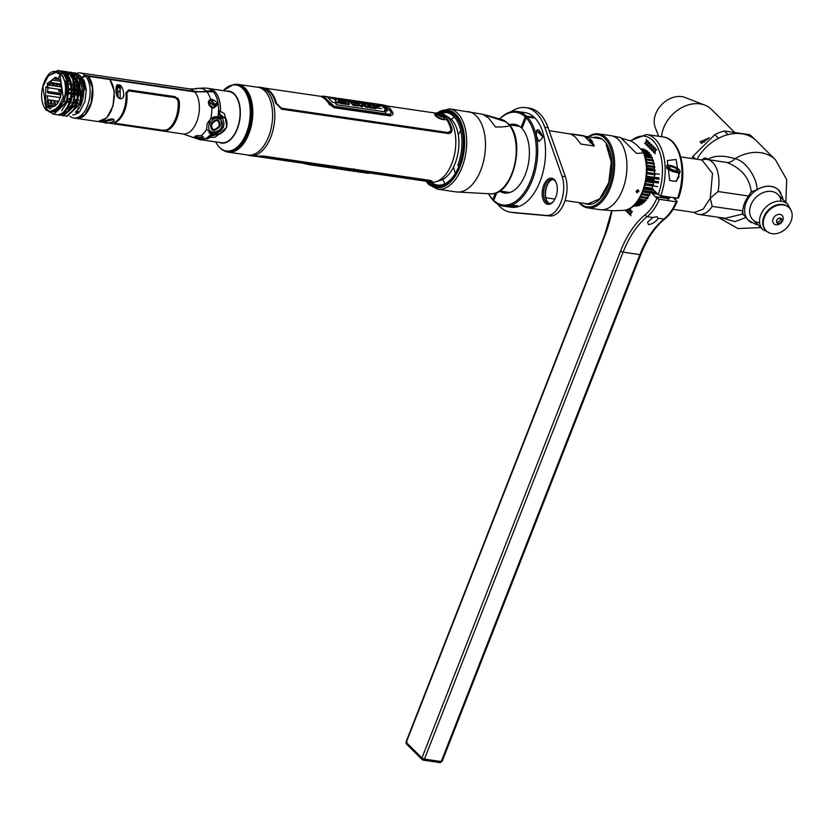<?xml version="1.0" encoding="UTF-8"?>
<svg xmlns="http://www.w3.org/2000/svg" width="833" height="833" viewBox="0 0 833 833"><rect width="100%" height="100%" fill="white"/><g stroke="black" fill="none" stroke-linecap="round" stroke-linejoin="round"><path stroke-width="1.25" d="M428.745 181.781A37.537 21.044 -81.7 0 0 451.975 178.168A37.537 21.044 -81.7 0 0 459.025 165.809A37.537 21.044 -81.7 0 0 459.962 123.503A37.537 21.044 -81.7 0 0 438.741 113.392M459.025 165.809L457.734 165.226A36.517 20.471 -81.7 0 0 459.431 126.085A36.517 20.471 -81.7 0 0 439.491 113.496M441.146 113.746A36.517 20.471 98.3 0 1 447.144 112.674M459.962 123.503L460.305 124.304A36.517 20.471 98.3 0 1 459.389 165.475A36.517 20.471 98.3 0 1 452.527 177.491L451.975 178.168M452.257 177.825A36.517 20.471 98.3 0 1 431.161 182.135M59.789 89.547A1.041 0.583 98.3 0 1 59.07 91.38A0.812 0.625 -45.2 0 1 58.685 90.568L58.841 90.162A0.812 0.625 -45.2 0 1 59.789 89.547L61.652 89.818M71.19 93.827L69.16 93.525A1.624 0.916 -81.7 0 0 70.17 92.567M76.438 93.483A1.624 0.916 98.3 0 1 76.001 94.212M238.144 84.404L257.918 87.288A34.247 19.201 98.3 0 1 268.611 136.716A34.247 19.201 98.3 0 1 248.015 155.053L228.242 152.168A34.247 19.201 -81.7 0 0 248.838 133.821A34.247 19.201 -81.7 0 0 238.144 84.404A34.247 19.201 -81.7 0 0 236.208 84.289M214.008 116.891A34.247 19.201 -81.7 0 0 213.789 118.942M222.963 149.919A34.247 19.201 -81.7 0 0 224.816 151.065M226.357 151.721A34.247 19.201 -81.7 0 0 228.242 152.168M219.079 142.339A26.229 14.702 -81.7 0 0 237.29 129.032A26.229 14.702 -81.7 0 0 239.029 102.574A26.229 14.702 -81.7 0 0 226.555 91.193M219.745 147.587A33.882 18.992 -81.7 0 0 223.65 150.565A33.882 18.992 -81.7 0 0 247.37 133.467A2.02 0.635 -158.6 0 1 246.391 133.124A33.362 18.701 98.3 0 1 215.716 141.87M247.37 133.467A33.882 18.992 -81.7 0 0 249.577 99.137A33.882 18.992 -81.7 0 0 233.292 84.622L234.188 84.466A34.174 19.159 98.3 0 1 250.608 99.106A34.174 19.159 98.3 0 1 248.38 133.728A34.174 19.159 98.3 0 1 224.462 150.971L223.65 150.565M215.435 105.374A33.882 18.992 -81.7 0 0 214.872 107.176M212.821 117.411A33.882 18.992 -81.7 0 0 212.613 119.64M224.056 150.763A34.174 19.159 98.3 0 1 222.078 149.419M213.383 119.161A34.174 19.159 98.3 0 1 213.592 117.057M215.934 106.135A34.174 19.159 98.3 0 1 216.372 104.802M207.948 91.297L208.469 91.411M216.278 103.615A22.845 12.807 -81.7 0 0 214.654 107.29M212.342 117.672A22.845 12.807 -81.7 0 0 212.217 119.931M211.02 132.926L209.895 133.103M198.723 135.966A22.845 12.807 98.3 0 1 197.921 135.508M218.027 134.769L215.247 137.143L210.364 137.466C208.823 136.633 209.375 135.696 212.009 134.634L212.009 135.727L217.132 134.634A22.845 12.807 -81.7 0 0 217.652 134.113M208.906 104.542L211.259 106.874M220.547 111.539L220.516 110.935A25.938 14.546 -81.7 0 0 214.633 91.349A25.938 14.546 -81.7 0 0 213.998 90.776M210.447 88.746L229.075 91.568A25.833 14.484 98.3 0 1 234.24 94.316A25.833 14.484 98.3 0 1 238.634 124.138A25.833 14.484 98.3 0 1 221.609 142.703L202.95 140.069M195.932 136.362A25.938 14.546 -81.7 0 0 196.682 137.164A25.938 14.546 -81.7 0 0 197.213 137.664M218.371 134.831L226.784 127.095L225.066 116.391M206.938 139.153A25.938 14.546 -81.7 0 0 209.812 137.372M167.485 130.354L166.839 130.26M112.33 122.295L111.403 122.159M106.249 121.399L104.323 121.118M98.034 121.545L106.707 117.87L112.986 106.093L114.319 91.286L109.873 79.479L194.724 91.869L215.039 91.797C218.704 96.128 220.495 102.438 220.433 110.727L218.381 113.038L219.62 115.121L223.713 118.14L225.149 116.891C229.137 124.815 226.795 130.791 218.121 134.842L217.611 133.717L211.988 134.602L209.583 135.487L209.968 137.091M116.308 93.109A4.488 3.436 134.8 0 0 120.077 90.026A4.488 3.436 134.8 0 0 119.629 85.966A4.488 3.436 134.8 0 0 118.755 85.414L120.15 86.455L120.129 98.71C126.762 100.022 122.815 84.102 119.036 84.976L117.338 85.205L118.151 97.409C115.287 96.534 116.068 84.529 117.495 85.216M120.129 98.71C114.1 96.888 115.933 83.81 117.536 84.747L117.338 85.205M104.344 122.461C107.165 124.679 118.682 120.483 112.226 118.9C104.989 120.514 101.865 121.628 102.844 122.243L183.041 133.967A22.772 12.766 -81.7 0 0 197.931 118.182A22.772 12.766 -81.7 0 0 194.724 91.869M98.179 121.566L102.844 122.243M128.626 89.881L125.898 93.046A22.772 12.766 98.3 0 1 114.36 122.482L115.36 123.711L162.008 130.531L167.662 130.271A22.772 12.766 -81.7 0 0 179.199 100.835L175.263 96.69L128.626 89.881M222.14 126.699L220.651 118.755L217.163 117.078A0.979 0.541 -84.8 0 0 218.007 116.308L210.687 118.796A24.886 13.953 -81.7 0 0 211.832 107.915C207.656 103.719 207.271 100.897 210.655 99.439L210.728 100.387L209.718 100.855C207.938 103.656 208.635 105.853 211.821 107.436L213.217 108.123L212.988 107.624L215.06 107.051L211.978 99.273L210.655 99.439A24.886 13.953 -81.7 0 0 206.699 91.64M210.687 118.796L207.136 123.898L206.574 129.292L211.259 133.519A0.979 0.573 -79.4 0 0 211.343 131.926L212.405 132.051M195.474 136.123L196.349 137.06L195.63 137.768C193.412 136.248 195.182 135.571 200.93 135.737L200.763 135.685M203.044 136.758L201.711 138.101A1.645 1.302 -111 0 1 201.159 138.153L198.015 137.695A1.645 1.302 -111 0 1 196.692 136.373A3.499 0.875 -1.7 0 1 201.878 136.071L200.93 135.737A24.886 13.953 -81.7 0 0 206.574 129.292M202.211 136.206C205.532 139.215 203.689 139.923 196.671 138.34L197.223 137.591L203.648 137.487L201.992 136.248M183.041 133.967L191.111 136.706A24.886 13.953 -81.7 0 0 195.63 137.768L196.671 138.34M197.161 137.809L196.088 137.57M209.781 137.362L201.763 139.986L199.847 139.705A26.021 14.588 -81.7 0 0 209.583 135.487A26.021 14.588 -81.7 0 0 211.259 133.519C216.341 134.207 220.433 132.02 223.515 126.939L222.276 126.387M213.123 91.526A26.021 14.588 -81.7 0 1 218.381 113.038A26.021 14.588 -81.7 0 1 218.007 116.308C222.89 117.505 224.723 121.056 223.515 126.939M225.149 117.547L224.65 117.87L220.287 114.59C219.225 113.246 219.391 112.236 220.776 111.58L224.421 113.715L225.17 117.193M211.978 99.273C218.444 102.292 218.86 105.25 213.217 108.123M120.067 98.471L118.151 97.409M82.113 78.094L85.455 75.907L87.996 76.282L92.473 88.09L91.13 102.896L84.851 114.683L76.324 118.369L73.773 117.994A22.772 12.766 98.3 0 1 69.857 116.193M85.455 75.907A22.772 12.766 98.3 0 1 88.662 102.22A22.772 12.766 98.3 0 1 73.773 117.994M72.669 114.892A19.909 11.162 -81.7 0 0 78.948 111.945M83.373 95.941L82.602 95.826M79.27 95.337L78.51 95.233M77.969 95.149L75.938 94.847M72.554 94.358L71.784 94.244M71.159 94.15L69.129 93.858M65.797 93.369L64.693 97.93A0.979 0.552 98.3 0 1 64.131 98.575M83.238 86.195L82.155 86.038M78.823 85.549L78.25 85.466M77.708 85.393L75.491 85.07M72.117 84.57L71.534 84.487M70.961 84.404L68.754 84.081M65.068 83.539L65.817 88.163A0.979 0.552 98.3 0 1 65.557 89.141M77.958 108.717L78.729 108.831M76.115 100.335A14.505 8.132 98.3 0 1 75.491 101.876L76.605 102.043M77.146 102.126L77.865 102.23M81.197 102.719L81.738 102.792M77.615 90.912L77.552 93.494L78.104 93.577M78.646 93.65L79.395 93.765M82.727 94.244L83.55 94.368M66.911 116.297L79.833 104.542C81.134 99.221 85.955 88.621 76.417 74.803L71.451 72.336M72.794 78.125L74.137 102.917L76.511 104.063C77.813 98.721 82.613 88.1 73.085 74.314L73.335 76.188L74.262 76.324L75.876 74.72L81.478 93.067L79.312 104.427L66.588 116.256L65.266 115.912M75.876 74.72L69.68 72.2M65.099 112.965L64.443 112.351L63.662 113.132L64.12 111.997M76.803 103.198L77.469 103.407L76.126 78.604M76.511 104.063L63.579 115.808M66.359 71.711L72.544 74.231C78.583 81.519 79.729 91.432 75.98 103.948L63.256 115.777L61.934 115.423M74.262 76.324L73.335 76.188L73.085 74.314L67.817 71.805M71.784 74.991L73.335 76.188L76.896 81.894M58.529 114.746L60.465 115.36L73.179 103.573C76.948 91.068 75.803 81.155 69.753 73.825L65.026 71.388L62.964 71.232M58.227 114.787L59.934 115.287L66.921 112.684L72.586 103.469L74.283 96.795C75.168 84.768 73.575 77.177 69.503 74.033L72.783 79.27M69.503 74.033L64.37 71.294M68.639 110.831L66.921 112.684L65.609 110.841L70.774 102.407L72.294 96.389L69.42 77.584M56.509 114.735L55.967 114.631C61.475 115.454 66.099 111.549 69.837 102.896L71.482 96.461C72.846 86.247 71.159 78.541 66.421 73.346L66.671 75.22L67.598 75.355L69.212 73.752M55.155 114.381L55.967 114.631C61.319 115.37 65.724 111.435 69.17 102.803C72.919 90.36 71.825 80.509 65.88 73.262L59.82 70.815M67.598 75.355L66.671 75.22L70.055 80.53M66.067 77.073L67.327 101.803L69.17 102.803M47.929 110.674L53.739 114.329L66.348 102.48C70.128 90.016 69.045 80.145 63.089 72.856L58.414 70.472M61.382 73.939C55.332 69.743 50.49 70.722 46.846 76.886L57.873 70.388L62.548 72.773C68.493 80.02 69.587 89.87 65.849 102.313L63.995 101.314C66.401 94.202 66.619 87.34 64.672 80.728L61.382 73.939L62.548 72.773L61.069 74.72A19.732 11.058 98.3 0 1 64.474 97.315A19.732 11.058 98.3 0 1 51.396 111.653L50.219 111.487M53.197 114.256L65.849 102.313M48.96 111.934L48.855 111.122M49.678 111.383L57.258 110.164L63.277 101.105L63.995 101.314L52.083 112.08M46.273 109.415L50.199 111.476L57.769 108.113L63.225 97.43L59.903 74.543L61.069 74.72L55.957 72.45L48.356 75.834L42.9 86.59L46.252 109.383L47.491 106.634L49.532 108.623L50.657 108.644L51.448 106.697C60.507 108.342 65.016 83.008 58.393 78.896L59.903 74.543L58.393 78.896L55.342 77.302L47.033 83.706L47.887 84.539L46.648 87.694L45.794 86.871L45.648 100.939L44.857 102.886L45.367 104.489L54.603 105.843M82.665 83.769L81.519 83.592M77.188 82.967L74.855 82.623M70.461 81.978L68.139 81.644M82.217 82.373L81.03 82.207M76.771 81.582L74.366 81.228M70.076 80.603L67.66 80.249M67.65 107.384L68.348 107.488M63.568 100.272L64.318 100.377M67.65 100.866L69.722 101.168M70.378 101.262L71.128 101.376M74.501 101.865L75.366 101.99A14.827 8.32 -81.7 0 0 76.042 100.324M69.243 92.432L71.284 92.734M71.898 92.817L72.669 92.932M76.053 93.431L77.459 93.629L77.542 91.057M68.681 83.769L70.909 84.091M71.482 84.175L72.055 84.258M75.428 84.747L77.656 85.081M78.187 85.153L78.76 85.237M82.082 85.726L83.175 85.882M78.125 112.653L75.532 112.278M65.63 110.831L63.568 112.33M75.418 112.403L78.01 112.778M53.177 106.478L48.637 105.812L49.699 106.957L47.491 106.634L52.489 106.645M66.775 108.727L67.431 108.821M108.8 115.277A19.846 11.121 98.3 0 1 107.79 116.328L107.509 116.578M123.95 95.556L122.899 97.617M211.728 106.936L210.499 106.759M210.426 122.389L209.614 121.67L207.469 123.117M209.614 121.67L208.375 121.483M209 132.978L211.467 133.145M222.109 116.464L221.578 115.849M215.153 116.537L214.227 118.755M120.41 89.037L117.474 86.195M118.036 84.758L120.504 88.392M214.216 105.02L208.927 101.782M208.687 103.615L209.593 103.604M211.78 106.728L211.54 107.342M215.414 104.719L210.478 100.47M212.009 135.727C210.124 136.352 209.677 136.924 210.645 137.435M110.445 118.911L113.517 119.515L104.448 121.91A4.488 3.436 134.8 0 0 108.498 119.338M65.817 110.018L66.359 110.091M76.313 111.289A16.587 9.298 -81.7 0 0 77.417 110.737M77.396 110.685L76.803 110.602M67.14 109.185L66.515 109.092M81.072 104.51L79.916 104.344M70.566 102.98L69.847 102.876M68.233 106.353L68.962 106.468M78.417 107.842L79.281 107.967M84.789 90.172C84.425 83.675 82.561 78.698 79.208 75.209L79.676 75.282C82.665 78.167 84.362 83.133 84.789 90.172M79.458 79.093L80.801 103.896L80.135 103.688M64.672 110.727L65.609 110.841M200.628 138.507L197.827 137.653M197.317 137.362L195.588 136.05M196.536 135.717L195.901 135.914L197.067 136.248M198.733 137.518L201.076 138.528M212.155 135.196L218.527 133.78M219.902 111.841L219.673 110.664M218.548 113.986L222.817 117.089M109.56 113.559A19.648 11.016 -81.7 0 0 111.684 109.862M114.496 96.784L114.215 96.118M66.89 78.5L69.306 78.843M73.575 79.468L75.98 79.822M75.511 78.968L73.096 78.614M68.837 77.99L66.421 77.636M63.443 77.209L62.902 77.125M78.781 112.986L75.793 111.435M66.65 108.915L67.286 109.008M177.658 97.898L178.98 100.616A22.439 12.578 98.3 0 1 167.443 130.052L161.727 130.25L115.089 123.44L114.142 122.264M176.96 98.523L175.242 97.576L128.605 90.755L126.741 92.984A22.439 12.578 98.3 0 1 115.204 122.42L114.829 123.024M126.855 93.098L128.73 90.891L175.378 97.7L178.023 100.574A22.606 12.672 98.3 0 1 166.485 130.01L162.622 130.24L115.985 123.43L115.318 122.534A22.606 12.672 -81.7 0 0 126.855 93.098M200.763 88.163L199.514 88.392A24.886 13.953 -81.7 0 1 206.188 91.099A45.534 34.83 -45.2 0 1 194.214 91.328L84.935 75.366L82.082 77.24M212.613 90.984A26.021 14.588 -81.7 0 0 207.365 88.215L209.281 88.496L214.529 91.266L212.613 90.984A24.396 18.659 134.8 0 0 206.188 91.099M76.719 73.314A22.772 12.766 98.3 0 1 80.353 72.94A22.772 12.766 98.3 0 1 84.935 75.366M104.958 120.795L106.811 121.077M112.309 121.878L112.986 121.972M73.845 75.105L74.991 75.605A19.909 11.162 -81.7 0 0 74.387 75.761M73.252 76.251A19.909 11.162 -81.7 0 0 72.148 76.917M64.682 111.601L66.192 112.465M79.333 74.949L84.383 81.04L86.299 89.829L84.904 101.636L79.656 111.726A1.468 0.916 -138.6 0 1 78.427 111.778A1.468 0.916 -138.6 0 1 77.365 110.591A19.68 11.037 -81.7 0 0 78.948 77.157A19.909 11.162 -81.7 0 0 78.031 76.376M71.961 75.293A19.909 11.162 -81.7 0 0 71.253 75.553M60.965 93.442A19.909 11.162 -81.7 0 0 60.684 96.441M196.328 137.185L195.516 136.102M198.171 91.682L195.484 91.974M208.385 91.422L207.073 91.13M116.151 88.996A3.582 2.738 134.8 0 0 117.338 85.299M57.852 102.646L57.716 101.126M57.914 94.441L58.112 93.025M59.664 86.684L60.184 85.237M61.132 84.497L60.205 86.767M58.654 93.098L58.456 94.514M58.258 101.199L58.32 101.949M74.71 72.815L79.676 75.282L73.023 72.69M49.137 87.361L48.064 88.173L47.356 91.776L48.033 92.994L60.507 94.816L60.684 93.4M79.208 75.209L77.594 76.813M58.956 86.58L60.996 84.06L50.428 82.509M71.378 72.325L69.951 72.294M57.904 83.602L56.873 86.278M55.322 92.609L55.124 94.025M54.926 100.72L55.384 104.417M60.476 85.216L59.882 86.715M58.268 93.046L58.081 94.462M57.966 101.157L58.091 102.303M57.342 103.344L57.04 101.022M57.154 94.327L57.352 92.911M54.572 83.113L53.541 85.789M53.52 84.258L54.03 83.04M51.99 92.13L51.792 93.546M51.594 100.231L52.052 103.938M61.809 74.46L61.173 74.814M54.322 83.081L53.218 85.747L53.406 82.946M72.544 74.231L70.93 75.845M50.626 83.904L50.23 85.31M48.699 91.64L48.512 93.057M48.314 99.752L48.762 103.459M65.661 73.481L66.203 73.575M66.838 73.762L68.452 74.512M63.225 71.326L64.682 71.346M46.846 76.886A22.033 12.349 -81.7 0 0 41.65 97.513C42.212 103.698 43.982 108.113 46.95 110.758L47.783 109.925M55.926 72.44L57.102 72.617A19.732 11.058 98.3 0 1 61.069 74.72M47.179 110.185L46.95 110.758M45.367 104.489L47.491 106.634L46.252 109.383L47.419 109.55M45.284 102.948L45.128 102.22L45.294 102.948M59.986 81.197L53.052 80.176L51.688 80.707L49.98 83.29L50.376 84.195L47.033 83.706M56.519 77.636L54.614 78.833L58.893 79.458M60.507 94.816L60.465 97.669M60.309 97.648L47.148 95.722L48.012 101.251L45.648 100.939M67.442 107.717L68.139 107.811M44.857 102.886L56.259 104.552M67.598 108.592L66.942 108.488M61.507 70.93L66.421 73.346M45.461 102.969L45.284 101.845M49.73 83.696L50.646 83.852L51.198 82.623M66.671 75.22L65.109 74.022M65.349 73.793L66.578 74.512M65.88 73.262L64.266 74.866M58.716 101.272L47.596 99.648M61.33 93.494L47.398 91.453M80.239 80.447L81.467 80.624M73.825 79.978L74.064 79.801A16.587 9.298 98.3 0 1 74.418 79.593M79.583 79.291A16.587 9.298 98.3 0 1 81.457 80.614M83.477 77.198A19.555 10.964 -81.7 0 0 82.738 76.803M58.82 79.374L54.53 78.739A0.979 0.552 98.3 0 1 54.353 78.396M76.407 102.698L75.616 101.897M80.572 104.437L80.228 103.698M61.652 89.714L47.179 87.6L48.189 85.008L61.538 86.965M141.506 84.102L142.068 83.706M69.795 93.234L69.191 93.15M76.688 84.935L75.449 84.862M72.075 84.362L71.492 84.279M83.165 76.521A19.846 11.121 98.3 0 1 83.925 76.907M212.967 91.495L212.144 90.922M210.791 90.807L211.561 91.359M142.797 84.289L143.359 83.904M77.833 108.946L78.573 109.05M142.256 83.737L141.725 84.133M222.005 126.668C219.933 130.552 216.747 132.301 212.457 131.916C209.312 131.697 208.146 129.157 208.958 124.304C211.915 119.546 214.862 117.557 217.788 118.328C221.713 119.608 223.119 122.389 222.005 126.668L222.276 126.595C220.099 130.687 216.736 132.53 212.196 132.135L212.457 131.916M210.645 124.263C210.749 131.718 213.977 132.332 220.328 126.106C219.506 118.244 216.268 117.63 210.645 124.263A1.947 0.614 -158.6 0 1 211.676 124.45C211.603 130.677 214.164 131.166 219.339 125.908C218.787 119.369 216.236 118.88 211.676 124.45M195.391 89.048A1.645 1.302 -111 0 1 196.015 88.433L200.107 88.277M215.299 104.333A3.499 2.572 -124.5 0 1 215.008 106.166A3.499 2.572 -124.5 0 1 211.967 106.822A3.499 2.572 -124.5 0 1 209.572 103.5A1.645 0.625 -7.9 0 1 211.52 103.24A1.916 1.406 55.5 0 0 214.664 103.698A1.645 0.625 -7.9 0 1 215.372 104.104A1.645 0.625 -7.9 0 1 215.299 104.333M76.449 118.39A22.772 12.766 -81.7 0 0 76.563 118.411A22.772 12.766 -81.7 0 0 91.453 102.626A22.772 12.766 -81.7 0 0 88.246 76.313L109.571 79.427A22.772 12.766 98.3 0 1 112.778 105.739A22.772 12.766 98.3 0 1 97.888 121.524L76.563 118.411M445.561 115.464L449.247 117.828A32.695 18.326 98.3 0 1 455.13 163.372A32.695 18.326 98.3 0 1 440.074 180.542L435.878 181.75A34.559 19.378 98.3 0 0 451.798 163.601A34.559 19.378 -81.7 0 0 445.561 115.464A34.559 19.378 -81.7 0 0 441.001 113.715L438.689 113.382A34.559 19.378 -81.7 0 0 436.804 113.267A39.151 21.95 98.3 0 1 455.766 114.256A39.151 21.95 98.3 0 1 460.108 166.6A39.151 21.95 98.3 0 1 428.672 183.395A39.151 21.95 98.3 0 1 426.871 181.355A34.559 19.378 -81.7 0 0 428.683 181.771A34.559 19.378 -81.7 0 0 431.098 181.854C432.952 181.479 432.442 180.959 429.568 180.313L263.374 156.021L254.773 156.094A34.559 19.378 98.3 0 1 252.347 156.01L250.025 155.667A34.559 19.378 98.3 0 1 247.484 154.98M439.834 113.611A34.559 19.378 -81.7 0 0 438.762 113.621M250.025 155.667A34.559 19.378 98.3 0 0 270.819 137.153A34.559 19.378 -81.7 0 0 260.021 87.278A34.559 19.378 -81.7 0 0 257.387 87.215M260.021 87.278L262.333 87.611A34.559 19.378 98.3 0 1 275.546 103.053L281.7 109.206L447.935 133.488C451.038 133.54 452.361 131.989 451.892 128.823A34.559 19.378 -81.7 0 0 438.689 113.382M444.093 116.089A32.695 18.326 98.3 0 1 444.635 116.141M435.878 181.75A34.559 19.378 98.3 0 1 431.005 182.115L428.683 181.771M429.849 181.875A34.559 19.378 98.3 0 1 428.828 181.563M237.301 147.035A32.695 18.326 -81.7 0 0 237.874 147.826M385.013 108.217L385.387 108.29A31.914 17.889 98.3 0 1 386.106 108.467M443.854 117.62L444.895 117.776M445.27 116.703A32.237 18.076 -81.7 0 0 444.801 116.63L444.749 116.62M357.826 104.479L359.367 104.698M363.386 105.26L364.927 105.479M325.755 99.71L327.15 99.929M238.155 147.576A32.237 18.076 98.3 0 1 237.582 146.785M304.357 163.445A28.457 15.952 -81.7 0 0 305.524 163.955L368.884 173.212A28.457 15.952 98.3 0 1 367.717 172.702M367.957 173.264L368.884 173.212M366.645 172.546L367.853 173.066L367.072 173.139L305.43 163.601M367.853 173.066L367.072 173.139M439.116 115.86A4.883 1.551 -158.6 0 1 441.917 116.964M439.709 113.913A34.236 19.19 98.3 0 1 451.757 129.125L451.746 131.604M324.651 98.71L326.297 98.95M350.349 102.469L351.599 102.646M353.869 102.98L354.733 103.105M361.584 104.104L363.438 104.375M365.416 104.666L365.947 104.75M369.092 105.208L370.331 105.385M373.83 105.895L376.172 106.239M438.148 114.704L436.43 116.016C441.854 119.619 444.541 120.004 444.458 117.193L443 116.193A2.614 0.833 21.4 0 0 439.574 114.6A2.614 0.833 21.4 0 0 438.814 114.569A2.614 0.833 21.4 0 0 438.918 115.725A2.614 0.833 21.4 0 0 441.959 116.964A2.614 0.833 21.4 0 0 443.021 116.224L444.145 118.64A4.259 1.354 -158.6 0 1 443.895 119.161M265.998 88.829A34.236 19.19 98.3 0 1 276.483 103.542L281.377 108.384L447.613 132.676L450.663 131M440.74 115.027L441.573 114.954M434.659 114.465L438.887 114.569M386.658 105.947L437.596 113.392A34.392 19.284 98.3 0 1 441.615 114.798L440.792 114.871C435.524 113.475 433.743 113.757 435.44 115.725C438.71 118.703 442.063 119.973 445.499 119.546L447.071 120.223A34.392 19.284 98.3 0 1 450.768 128.834C451.142 131.333 450.112 132.551 447.675 132.499L281.45 108.207L276.546 103.375A34.392 19.284 -81.7 0 0 264.446 88.142M323.704 98.002L325.588 98.273M334.658 99.596L336.074 99.804M339.812 100.356L344.81 101.085A28.457 15.952 -81.7 0 0 344.196 100.564L340.687 100.054A28.457 15.952 -81.7 0 0 339.708 99.377L345.487 100.22A28.457 15.952 98.3 0 1 349.35 104L343.706 103.177A28.457 15.952 -81.7 0 0 342.884 102.095L346.257 102.594A28.457 15.952 -81.7 0 0 345.726 101.99L342.873 101.574A28.457 15.952 -81.7 0 0 341.967 100.678L344.831 101.095M347.08 101.418L350.891 101.97M353.161 102.303L354.025 102.428M357.909 103L358.565 103.094M360.71 103.407L362.282 103.636M364.708 103.99L365.593 104.125M368.144 104.489L369.633 104.708M373.486 105.27L374.434 105.416M383.19 106.686L384.7 106.916M323.35 96.711L321.84 96.94A34.392 19.284 98.3 0 1 329.004 104.052L334.272 107.738L390.156 115.912L392.676 114.652M379.806 104.958L330.232 97.711M382.68 105.468L381.452 105.229M390.656 110.737A34.392 19.284 -81.7 0 0 389.99 109.925M432.181 181.282L431.213 181.532A34.236 19.19 98.3 0 1 429.807 181.552M420.863 179.033L419.749 179.053M418.395 178.856L416.615 178.418M430.161 181.365L428.964 180.209M415.001 178.179L415.927 178.491M415.053 178.366L414.303 178.075M254.534 156.104A34.392 19.284 -81.7 0 0 255.898 156.083L262.697 156.104L428.891 180.386L430.099 181.532A34.392 19.284 98.3 0 1 427.631 181.459L254.232 156.115M381.774 104.708L385.492 105.437A28.457 15.952 98.3 0 1 392.655 112.549C393.54 114.288 392.77 115.246 390.344 115.423L334.46 107.259L329.306 103.292A28.457 15.952 -81.7 0 0 322.142 96.17L323.069 96.118M323.173 96.316L323.943 96.253L323.173 96.316L334.148 106.385L390.031 114.548L391.614 112.434L384.388 105.26L380.796 104.562M324.099 98.284L325.88 98.544M335.053 99.877L336.063 100.033M340.218 100.637L342.248 100.928M347.371 101.678L351.182 102.24M353.452 102.574L354.317 102.698M361.001 103.677L362.761 103.927M364.781 104.229L365.739 104.364M368.54 104.771L369.914 104.979M373.444 105.489L374.944 105.708M386.314 108.634L383.867 107.186M328.254 102.813L329.472 104.729M376.277 105.447L378.807 106.135M374.6 105.52L373.423 105.343L374.6 105.52M369.737 104.812L368.301 104.604L369.737 104.802M364.5 103.761L365.645 104.208L364.521 104.052M360.814 103.5L362.459 103.74L360.824 103.511M358.679 103.198L358.138 103.115L358.679 103.188M354.14 102.532L353.275 102.407L354.129 102.521M351.005 102.074L347.194 101.511L351.005 102.063M342.061 100.762L339.968 100.46L342.061 100.762M336.074 99.887L334.814 99.71L336.074 99.887M325.703 98.377L323.86 98.107M379.827 104.417L384.325 105.27L391.427 112.33L389.875 114.392L334.2 106.26L323.381 96.368L324.152 96.284L380.504 104.51L323.589 96.201M323.381 96.368L324.152 96.284M335.293 102.698L336.397 104.729L385.96 111.966L384.856 109.946L387.522 110.331L382.545 105.395L378.244 104.312L328.681 97.065L330.399 97.805L327.754 97.419L332.648 102.313L335.293 102.698M328.181 97.044L325.359 96.628L328.181 97.044M377.943 107.009L380.358 106.051L378.182 105.739L375.787 106.686L377.943 107.009M373.246 106.426L375.277 106.718A28.457 15.952 98.3 0 1 376.214 107.926L369.862 106.999A28.457 15.952 -81.7 0 0 368.936 105.791L370.977 106.093A28.457 15.952 -81.7 0 0 368.04 103.511L370.31 103.844A28.457 15.952 98.3 0 1 373.246 106.426M364.781 103.042L367.009 103.365L368.384 106.78L366.083 106.447L359.731 102.303L364.781 103.042M365.5 103.969L364.063 103.761L366.176 105.25L365.5 103.969M356.941 101.897L359.117 102.209A28.457 15.952 98.3 0 1 362.98 105.989L360.856 105.687L356.378 102.98L357.336 103.896A28.457 15.952 98.3 0 1 358.471 105.333L356.295 105.02A28.457 15.952 -81.7 0 0 352.432 101.23L359.242 103.688L358.263 102.844A28.457 15.952 -81.7 0 0 356.941 101.897M346.184 100.324L351.568 101.105A28.457 15.952 98.3 0 1 355.441 104.885L353.171 104.562A28.457 15.952 -81.7 0 0 350.276 101.459L347.163 101.001A28.457 15.952 -81.7 0 0 346.184 100.324M338.323 100.075L343.258 103.115L340.718 102.74L338.313 101.032L338.333 102.397L335.834 102.022L336.074 99.762A28.457 15.952 -81.7 0 0 334.543 98.617L336.813 98.95A28.457 15.952 98.3 0 1 338.323 100.075M326.63 96.836L327.265 96.93A28.457 15.952 98.3 0 1 327.608 97.055L326.619 96.878A28.457 15.952 -81.7 0 0 326.557 96.857L326.63 96.836M325.641 96.67L327.9 97.003L325.641 96.67M326.911 96.982L327.921 97.138A28.457 15.952 -81.7 0 0 326.859 96.763L326.651 96.732A28.457 15.952 98.3 0 1 327.13 96.878L326.328 96.815A28.457 15.952 98.3 0 1 326.421 96.857L326.911 96.982M385.346 110.768L384.534 110.654L385.637 112.694M379.983 105.791L382.253 106.124L387.199 111.039M328.441 97.825L334.751 98.752M337.021 99.085L339.916 99.502M345.695 100.345L346.393 100.449M351.776 101.241L352.64 101.366M354.983 101.709L357.149 102.022M359.325 102.344L360.064 102.449M362.303 102.771L364.896 103.157M367.093 103.479L368.238 103.646M370.508 103.979L373.996 104.479M329.264 98.419L328.431 97.825M376.11 107.915L381.639 108.529M377.328 106.562L375.943 106.145M377.089 107.644L375.87 107.467M374.121 105.187L376.193 107.04M369.613 106.655L368.655 106.509A27.645 15.504 98.3 0 1 369.581 107.728L375.922 108.654A27.645 15.504 -81.7 0 0 375.287 107.79M369.363 104.479L367.749 104.24A27.645 15.504 98.3 0 1 369.883 105.926M361.262 103.927L365.791 107.176L368.103 107.509L367.915 106.718M362.532 103.761L360.439 103.167M358.075 104.791L360.574 106.405L362.699 106.718A27.645 15.504 -81.7 0 0 362.063 105.853M355.368 104.885A27.645 15.504 98.3 0 1 356.014 105.739L358.19 106.062A27.645 15.504 -81.7 0 0 357.544 105.197M353.754 102.199L352.89 102.074M358.534 104.177L356.722 103.282M358.263 102.855L357.326 102.719M347.507 101.813L349.995 102.178A27.645 15.504 98.3 0 1 352.88 105.281L355.15 105.614A27.645 15.504 -81.7 0 0 354.514 104.76M350.62 101.741L346.809 101.178M342.779 103.042A27.645 15.504 98.3 0 1 343.425 103.906L349.069 104.729A27.645 15.504 -81.7 0 0 348.433 103.865M343.55 102.959L342.915 102.865M344.539 101.813A27.645 15.504 98.3 0 1 344.55 101.813L341.686 101.397A27.645 15.504 98.3 0 1 342.592 102.292L343.102 102.365M344.539 100.845L339.427 100.106A27.645 15.504 98.3 0 1 340.405 100.772L342.384 101.064M335.866 99.585L334.262 99.346A27.645 15.504 98.3 0 1 335.793 100.481L335.553 102.751L338.052 103.115L338.031 101.751L340.437 103.469L342.977 103.833L341.592 102.865M304.347 162.008L308.293 162.591M373.309 172.046L373.965 172.275M310.23 164.83L366.864 173.108L367.645 173.025L366.51 172.525M305.565 163.622L309.251 164.684M366.864 173.108L367.645 173.025L366.864 173.108M360.71 171.629L311.146 164.382M313.552 163.528L314.228 163.549M333.877 167.391L334.148 165.923M348.965 168.63L346.111 168.214A28.457 15.952 98.3 0 0 346.216 168.308M354.098 168.735L354.296 169.609M438.658 115.495A4.259 1.354 -158.6 0 1 442.51 117.005M436.2 115.777A4.259 1.354 -158.6 0 1 436.346 115.589L438.814 114.569M78.885 77.105A19.68 11.037 -81.7 0 0 78 76.407M72.367 75.553A19.68 11.037 -81.7 0 0 71.492 75.876M72.273 77.136A19.68 11.037 98.3 0 1 73.45 76.438L71.659 75.116M591.097 203.846L591.628 204.095M588.525 203.97L591.097 204.2M590.857 204.241L588.65 203.981M594.189 146.014L590.639 139.298L583.881 135.769L570.553 133.821L575.457 137.081L580.861 144.067L594.189 146.014L583.881 135.769M607.049 144.671L606.205 144.546L611.224 161.914L608.725 182.719L599.729 198.879L587.817 203.887L565.034 200.566M591.045 204.2L590.358 203.95M590.233 203.96L590.92 204.21M590.555 204.283L589.504 204.002M589.379 204.002L590.076 204.189M591.388 141.537L592.086 141.027M600.364 138.195L599.843 138.174M591.982 140.881L591.149 141.506M589.722 141.298L591.399 140.131M591.295 140.006L589.483 141.256M462.294 128.272A33.435 18.742 -81.7 0 0 461.878 128.834M460.711 130.573A33.435 18.742 -81.7 0 0 458.317 134.956A33.549 18.805 98.3 0 1 460.711 130.552M453.673 166.715A33.435 18.742 -81.7 0 0 455.287 173.462A33.549 18.805 98.3 0 1 453.673 166.725M455.557 174.284A33.549 18.805 98.3 0 1 455.328 173.618A33.435 18.742 -81.7 0 0 455.568 174.264M588.702 140.569L590.68 139.34M549.114 130.656L601.613 138.872M461.867 128.813A33.549 18.805 98.3 0 1 462.284 128.24M438.366 113.34A38.058 21.335 98.3 0 1 455.391 115.225A38.058 21.335 98.3 0 1 460.555 123.201A38.058 21.335 98.3 0 1 452.465 178.626A38.058 21.335 98.3 0 1 429.047 182.427A38.058 21.335 98.3 0 1 428.381 181.729M488.721 118.119L482.63 114.246L449.289 108.811A40.619 22.772 98.3 0 1 457.473 113.132A40.619 22.772 98.3 0 1 464.366 160.082A40.619 22.772 98.3 0 1 437.544 189.195L456.328 191.934L491.345 193.881C513.753 194.61 526.164 139.309 508.172 123.523L502.184 119.713A37.672 21.117 98.3 0 1 506.193 121.91L509.078 124.773C510.879 126.231 506.349 126.97 495.479 127.012L488.721 118.119M482.869 114.298L506.193 121.91M443.323 184.968L451.382 179.761M460.691 123.513L455.724 115.933L449.247 112.091M751.012 192.038L748.628 196.015L718.036 191.538A27.812 15.588 -81.7 0 0 707.03 159.415A27.812 15.588 -81.7 0 0 704.666 159.384L700.865 159.842M780.865 193.006A21.419 16.379 134.8 0 0 757.051 189.705L751.251 191.829C749.596 178.075 741.495 168.297 726.928 162.497L707.03 159.415M693.202 212.269L696.721 213.8A27.812 15.588 -81.7 0 0 698.991 214.445L725.21 218.277L742.536 214.06L742.39 212.863L742.536 214.06L746.201 217.382A21.419 16.379 134.8 0 0 751.428 222.65M698.991 214.445A27.812 15.588 -81.7 0 0 712.215 206.386L742.807 210.853L742.39 212.863M707.738 159.519L707.123 158.884C705.416 157.427 703.708 157.926 702.021 160.373M757.051 189.705C757.447 180.855 748.096 161.8 734.998 158.645C723.273 155.167 714.162 155.417 707.665 159.415M697.002 159.28A40.661 31.102 -45.2 0 1 756.374 140.819L775.44 159.759A40.661 31.102 134.8 0 0 734.998 158.645A16.264 10.1 -73.8 0 1 726.928 162.497M720.066 217.528L735.07 221.609L746.201 217.382M748.628 196.015A24.396 18.659 134.8 0 0 742.807 210.853M718.036 191.538L710.268 198.254L712.215 206.386M680.769 156.906L701.98 160.009L712.486 173.441L710.268 198.254L703.114 209.208L694.305 212.436L673.106 209.333M676.188 198.015A26.489 14.848 98.3 0 1 675.271 199.556M675.011 199.597L675.428 198.92L674.657 198.952M643.847 189.018L654.155 190.528M655.738 192.1L655.602 192.308A28.801 16.15 98.3 0 1 655.123 193.391L651.479 192.86M643.315 190.507L655.602 192.308M644.263 201.409L638.172 200.524M637.88 200.94L644.273 201.878M637.099 201.982L642.576 202.773M638.588 203.335L636.891 202.252M635.038 205.668L633.778 205.595M633.882 205.501L637.391 206.011M634.694 204.72L639.473 205.418M639.14 199.056L646.252 200.097M641.535 194.703L648.636 195.745M655.373 196.723L668.618 198.66M658.903 199.254A28.801 16.15 -81.7 0 0 658.934 199.202L668.087 200.534M658.934 199.202L655.79 197.15M640.619 196.526L648.095 197.619M657.851 194.193L651.958 193.339M650.073 193.058L642.743 191.986M638.796 191.413L636.256 191.038M655.29 193.017L656.893 193.256M669.555 197.046L669.774 197.765A28.863 16.181 98.3 0 1 669.243 198.733L660.069 197.369A28.801 16.15 -81.7 0 0 660.611 196.38L669.753 197.713M644.284 202.18L637.682 201.211L644.284 202.19M650.323 192.538L642.889 191.611M638.911 191.028L636.474 190.674M634.121 205.282L637.922 205.845M635.058 204.356L640.088 205.085M645.658 200.868L638.64 199.837M647.533 198.504L640.119 197.421M645.096 184.791L657.57 186.613M652.697 186.103L645.044 184.988M645.898 181.146L658.434 182.979M653.52 182.76L645.804 181.636M653.978 180.24L646.252 179.116M646.387 178.2L654.113 179.334M646.835 166.444L654.769 167.6M654.426 169.12L646.918 168.016M646.741 165.267L654.665 166.423M611.068 160.051L611.589 160.134M646.346 161.956L653.509 163.268M610.61 156.729L611.172 156.812M653.447 160.998L645.971 159.905L653.457 160.998M610.797 154.771L610.204 154.678L610.797 154.761M608.892 150.117L609.569 150.211M644.773 155.355L650.875 156.25M644.211 153.793L650.667 154.688A28.863 16.181 -81.7 0 1 651.135 155.459L650.854 156.312A27.978 15.681 -81.7 0 1 651.26 157.073M608.277 148.534L608.985 148.638M593.554 145.39L593.867 144.775M606.788 145.525L607.601 145.65M642.378 150.731L647.918 151.533M649.428 154.074L644.013 153.282M608.777 148.128L608.059 148.024M589.993 142.787L591.107 141.589L592.575 141.797M640.452 148.795L644.086 149.326M654.374 151.491L655.196 150.95M593.69 144.224L592.159 143.994M589.389 141.246L590.41 141.402A28.801 16.15 -81.7 0 1 591.107 141.589M644.076 149.659L644.086 149.263A28.863 16.181 -81.7 0 0 643.409 149.076L642.004 148.868A28.863 16.181 -81.7 0 0 641.42 148.847M593.783 144.859L592.898 144.734M649.063 152.668L649.094 152.626A28.863 16.181 -81.7 0 1 649.625 153.251L649.407 154.157A27.978 15.681 -81.7 0 1 649.74 154.594L644.315 153.793A28.801 16.15 -81.7 0 0 644.305 153.803M645.398 183.562L653.541 184.759M646.127 179.886L658.664 181.719M654.249 164.184L646.502 163.06M641.91 150.242L647.428 151.044M651.114 155.521L644.503 154.553M606.528 145.067L607.351 145.192M609.277 149.409L608.59 149.305M611.339 157.916L610.787 157.833M752.261 191.361A23.418 17.909 134.8 0 0 749.762 193.839M742.755 211.051A23.418 17.909 134.8 0 0 743.161 214.581M644.45 187.123L652.52 188.31M653.259 189.643L644.086 188.3M646.637 176.159L659.163 177.981M659.018 179.262L646.491 177.429M646.908 172.431L659.382 174.253M654.988 174.888L646.835 173.691M646.939 168.776L654.478 169.922M655.019 171.192L646.949 170.015M645.752 158.895L653.176 159.988M645.034 156.156L652.052 157.187M652.406 158.093L645.294 157.052M635.641 206.167L633.486 205.855M636.277 203.002L642.212 203.866M641.587 204.345L635.839 203.512M643.659 202.825L637.183 201.878M642.024 193.662L649.771 194.787M648.803 195.463L641.556 194.672M640.848 149.18L645.606 149.878M646.064 150.2L641.139 149.482M643.305 151.825L649.146 152.678M649.615 153.324L643.67 152.449M608.423 147.306L607.673 147.191M607.361 146.577L608.132 146.681M610.1 151.908L609.454 151.814M609.173 150.919L609.829 151.012M609.964 153.668L610.579 153.761M781.094 200.878A17.774 13.599 134.8 0 0 767.474 191.444A17.774 13.599 134.8 0 0 750.877 205.012A17.774 13.599 134.8 0 0 759.634 222.88M757.895 224.681L755.875 224.369L748.534 220.443A21.356 16.337 -45.2 0 1 746.087 202.731A21.356 16.337 -45.2 0 1 778.636 190.143L782.604 197.379L782.937 199.462M636.256 144.619L641.608 149.94L643.492 152.908L636.631 153.459L621.241 138.174L631.789 141.277L636.256 144.619M643.617 152.345L643.492 152.908A34.882 19.555 98.3 0 1 642.358 191.569A34.882 19.555 98.3 0 1 624.032 210.322C641.316 209.718 653.155 171.931 643.617 152.345M620.72 137.601L610.933 135.675A37.402 20.971 -81.7 0 1 618.471 139.663A37.402 20.971 -81.7 0 1 622.615 189.664A37.402 20.971 -81.7 0 1 600.114 209.697L613.702 210.759L624.032 210.322M636.881 192.819L638.807 191.392L638.078 189.747L636.183 191.205L636.881 192.819M579.05 202.606A37.402 20.971 -81.7 0 0 580.237 203.908A37.402 20.971 -81.7 0 0 587.775 207.896A37.402 20.971 -81.7 0 0 612.484 181.084A37.402 20.971 -81.7 0 0 606.132 137.851A37.402 20.971 -81.7 0 0 598.594 133.874A37.402 20.971 -81.7 0 0 588.723 136.435M579.529 202.679A36.433 20.419 -81.7 0 0 579.778 202.94A36.433 20.419 -81.7 0 0 609.038 187.3A36.433 20.419 -81.7 0 0 604.987 138.601A36.433 20.419 -81.7 0 0 589.202 136.508M584.568 203.419A33.872 18.992 -81.7 0 0 609.121 182.552A33.872 18.992 -81.7 0 0 604.102 140.86A33.872 18.992 -81.7 0 0 594.231 137.247M772.076 233.677A16.264 12.443 -45.2 0 1 766.245 230.856A16.264 12.443 -45.2 0 1 766.256 213.779A16.264 12.443 -45.2 0 1 783.332 204.949A16.264 12.443 -45.2 0 1 789.174 207.771A16.264 12.443 -45.2 0 1 789.163 224.858A16.264 12.443 -45.2 0 1 772.076 233.677M776.616 222.192A3.249 2.489 134.8 0 0 780.583 218.204M765.996 230.595A16.264 12.443 -45.2 0 1 765.725 230.335A16.264 12.443 -45.2 0 1 765.735 213.258A16.264 12.443 -45.2 0 1 782.812 204.439A16.264 12.443 -45.2 0 1 788.653 207.261A16.264 12.443 -45.2 0 1 788.903 207.521M776.731 220.443A3.03 2.312 134.8 0 0 778.168 223.473A3.03 2.312 134.8 0 0 781.687 221.172A3.03 2.312 134.8 0 0 780.261 218.131A3.03 2.312 134.8 0 0 776.731 220.443M776.741 224.764A5.873 4.488 -45.2 0 1 773.118 218.829A5.873 4.488 -45.2 0 1 779.042 214.31A5.873 4.488 -45.2 0 1 783.155 218.308A6.654 6.654 0 0 1 776.741 224.764M754.917 139.496L752.595 137.185A40.578 31.04 134.8 0 0 749.648 134.707L724.325 131A40.578 31.04 134.8 0 0 714.839 134.634L718.504 138.278M691.869 158.53A40.578 31.04 134.8 0 1 692.91 156.417L714.839 134.634M749.648 134.707L753.032 138.059M724.325 131L727.99 134.634M692.91 156.417L695.586 159.072M661.569 136.716A31.31 23.949 -45.2 0 1 663.672 127.793A31.31 23.949 -45.2 0 1 704.833 105.114L685.143 97.513A22.366 17.108 134.8 0 0 655.748 113.715A22.366 17.108 134.8 0 0 655.269 127.595L658.695 136.289M704.833 105.114A31.31 23.949 -45.2 0 1 711.392 109.331L734.748 132.52M700.126 141.954L709.352 137.726L701.594 143.401L700.126 141.954M704.333 142.204A3.54 1.125 21.4 0 0 700.209 141.672M650.812 192.777A28.863 16.181 -81.7 0 0 650.99 192.371L656.883 198.233L659.382 199.347L676.167 201.805L676.875 201.149L673.283 197.588M668.649 198.629A27.978 15.681 98.3 0 1 667.931 199.774L668.097 200.597A28.863 16.181 98.3 0 1 668.076 200.628M441.927 760.904L441.219 761.56A1.947 1.093 98.3 0 1 440.043 762.611L423.258 760.154A1.947 1.093 -81.7 0 0 424.434 759.102L421.935 757.988L422.862 759.946A1.947 1.093 -81.7 0 0 423.258 760.154M676.583 201.836A41.744 23.407 98.3 0 0 676.875 201.149L676.167 201.805A43.701 24.501 98.3 0 1 663.963 219.11L658.226 218.277C655.779 221.859 652.541 223.983 648.49 224.629L647.585 222.182L652.905 217.496L656.998 216.653L658.164 218.444M635.058 206.084L635.058 206.147A28.863 16.181 -81.7 0 0 635.756 206.167L635.86 205.793M637.078 205.189L637.162 205.73M637.193 205.98L637.203 206.043A28.863 16.181 -81.7 0 0 637.911 205.907L638.047 205.21M639.348 205.397L639.369 205.459A28.863 16.181 -81.7 0 0 640.077 205.157L640.192 204.231A27.978 15.681 -81.7 0 0 640.317 204.158M641.504 204.335L641.514 204.387A28.863 16.181 -81.7 0 0 642.212 203.939L642.253 203.002A27.978 15.681 -81.7 0 0 642.701 202.679M643.597 202.815L643.617 202.856A28.863 16.181 -81.7 0 0 644.284 202.263L644.263 201.357A27.978 15.681 -81.7 0 0 644.867 200.753M645.606 200.857L645.627 200.899A28.863 16.181 -81.7 0 0 646.262 200.159L646.169 199.285A27.978 15.681 -81.7 0 0 646.856 198.41M647.491 198.504L647.522 198.535A28.863 16.181 -81.7 0 0 648.105 197.681L647.939 196.859A27.978 15.681 -81.7 0 0 648.657 195.703M649.251 195.807A28.863 16.181 -81.7 0 0 649.782 194.849L649.553 194.089A27.978 15.681 -81.7 0 0 650.25 192.683M626.645 209.812L625.687 210.811L627.114 209.812L627.176 212.29L627.395 209.562M629.123 208.833L628.967 211.02L627.468 212.592L628.894 211.582L628.957 214.06L629.186 211.238L630.643 209.76L629.217 210.759L629.363 208.708M630.685 213.352L630.737 215.83L630.966 213.009L632.434 211.53L631.008 212.53L630.945 210.051L630.748 212.79L629.259 214.362L630.685 213.352M422.164 759.602L406.483 744.036A1.947 1.489 -45.2 0 1 406.254 742.411L406.962 741.766L406.254 742.411L421.935 757.988L620.606 251.045A1.947 0.614 21.4 0 0 623.105 252.16A81.322 45.586 98.3 0 1 647.168 216.653A43.701 24.501 -81.7 0 0 659.382 199.347M422.175 759.623L423.695 760.071M629.592 214.466L631.039 212.498M631.289 212.238L632.362 211.457M626.02 210.926L627.072 209.677M627.801 212.696L629.259 210.728M629.509 210.468L630.581 209.687M678.281 197.567L677.573 198.212L660.788 195.765L658.289 194.641L652.395 188.789A28.863 16.181 -81.7 0 0 652.541 188.352L652.197 187.758A27.978 15.681 -81.7 0 0 652.728 185.978M674.615 181.157L676.261 181.396L678.989 176.638L676.063 159.488L667.295 160.55L669.711 180.438L671.356 180.678M653.207 185.978L653.259 185.978A28.863 16.181 -81.7 0 0 653.572 184.791L653.176 184.301A27.978 15.681 -81.7 0 0 653.582 182.458M654.072 182.344L654.124 182.333A28.863 16.181 -81.7 0 0 654.342 181.115L653.905 180.73A27.978 15.681 -81.7 0 0 654.176 178.845L654.717 178.606A28.863 16.181 -81.7 0 0 654.842 177.377L654.363 177.096A27.978 15.681 -81.7 0 0 654.499 175.211L655.03 174.857A28.863 16.181 -81.7 0 0 655.071 173.628L654.561 173.472A27.978 15.681 -81.7 0 0 654.551 171.619L655.061 171.15A28.863 16.181 -81.7 0 0 655.009 169.963M654.478 169.88A27.978 15.681 -81.7 0 0 654.332 168.131L654.811 167.558A28.863 16.181 -81.7 0 0 654.665 166.413L654.134 166.506M654.103 166.34A27.978 15.681 -81.7 0 0 653.843 164.799L654.28 164.132A28.863 16.181 -81.7 0 0 654.051 163.06M653.447 162.987A27.978 15.681 -81.7 0 0 653.093 161.685L653.478 160.946A28.863 16.181 -81.7 0 0 653.166 159.957L653.124 159.978M652.489 159.884A27.978 15.681 -81.7 0 0 652.083 158.843L652.426 158.031A28.863 16.181 -81.7 0 0 652.031 157.145L652 157.177M647.887 152.491A27.978 15.681 -81.7 0 0 647.772 152.397L647.928 151.471A28.863 16.181 -81.7 0 0 647.335 150.981L647.314 151.033M646.002 150.835L646.075 150.127A28.863 16.181 -81.7 0 0 645.44 149.794L645.408 149.846M645.304 150.086L645.075 150.586A27.978 15.681 -81.7 0 0 644.065 150.179L644.076 149.909M646.064 142.485L646.127 144.973L646.356 142.141L647.814 140.662L646.387 141.662L646.325 139.184L646.127 141.922L644.638 143.495L646.064 142.485M647.845 144.265L647.907 146.743L648.136 143.911L649.594 142.433L648.168 143.432L648.105 140.954L647.918 143.692L646.418 145.265L647.845 144.265M649.625 146.035L649.688 148.513L649.917 145.681L651.375 144.203L649.948 145.213L649.896 142.724L649.698 145.463L648.199 147.035L649.625 146.035M651.416 147.805L651.479 150.284L651.708 147.462L653.166 145.973L651.739 146.983L651.677 144.505L651.479 147.233L649.99 148.805L651.416 147.805M653.197 149.576L653.259 152.054L653.489 149.232L654.946 147.743L653.52 148.753L653.457 146.275L653.27 149.003L651.77 150.575L653.197 149.576M654.977 151.346L655.04 153.824L655.269 151.002L656.727 149.523L655.3 150.523L655.248 148.045L655.05 150.783L653.551 152.356L654.977 151.346M653.895 152.46L655.342 150.492M655.592 150.232L656.664 149.451M644.971 143.599L646.418 141.631M646.679 141.371L647.741 140.59M646.752 145.369L648.199 143.401M648.459 143.141L649.521 142.36M648.543 147.139L649.99 145.171M650.24 144.911L651.312 144.14M650.323 148.92L651.77 146.941M652.031 146.681L653.093 145.91M652.104 150.69L653.551 148.711M653.811 148.451L654.873 147.68M666.723 168.12A7.622 2.416 21.4 0 0 676.458 172.493A7.622 2.416 21.4 0 0 680.072 171.817A7.622 2.416 21.4 0 0 679.78 170.609M680.072 171.817L676.719 180.355A7.622 2.416 -158.6 0 1 673.106 181.032A7.622 2.416 -158.6 0 1 669.565 180.136M666.587 165.84A7.133 2.26 -158.6 0 1 669.878 165.361A7.133 2.26 -158.6 0 1 678.989 169.453A7.133 2.26 -158.6 0 1 676.396 171.837A7.133 2.26 -158.6 0 1 666.629 166.902M668.732 167.048L670.877 169.182L675.282 170.734L677.541 170.151L675.396 168.027L670.992 166.475L668.732 167.048M499.602 191.09A34.726 19.471 -81.7 0 0 525.935 172.868A34.726 19.471 -81.7 0 0 521.958 128.459L526.144 117.797A46.804 26.239 98.3 0 1 530.881 179.897A46.804 26.239 98.3 0 1 493.75 200.43L496.822 192.59M526.144 117.797L527.31 117.026A47.814 26.802 98.3 0 1 534.848 172.296A47.814 26.802 98.3 0 1 503.403 206.084A47.814 26.802 98.3 0 1 494.229 201.44L493.75 200.43M527.31 117.026L535.15 118.171A47.814 26.802 98.3 0 1 542.679 173.441A47.814 26.802 98.3 0 1 511.233 207.23L503.403 206.084M509.858 206.969A47.814 26.802 98.3 0 1 507.661 206.251M515.835 206.896L517.449 205.584L509.182 205.918C505.173 206.771 507.401 207.105 515.835 206.896L514.065 205.126M543.054 137.081L538.951 141.558L536.4 136.112C536.223 127.355 538.451 127.678 543.054 137.081L536.462 130.542M499.748 118.911A46.804 26.239 98.3 0 1 525.217 116.88L521.041 127.543A34.726 19.471 -81.7 0 0 509.307 124.742M495.323 193.162L492.834 199.514A46.804 26.239 98.3 0 1 488.784 193.954M499.654 118.88A47.814 26.802 98.3 0 1 517.22 111.466A47.814 26.802 98.3 0 1 526.394 116.11L525.217 116.88A43.628 24.459 -81.7 0 1 526.852 117.328M492.834 199.514L493.313 200.524A47.814 26.802 98.3 0 1 488.679 193.954M517.22 111.466L525.061 112.611A47.814 26.802 98.3 0 1 534.224 117.255L526.394 116.11M496.135 194.349A47.814 26.802 98.3 0 1 495.531 193.089M493.313 200.524L493.834 200.607M523.062 122.378A41.64 23.345 98.3 0 1 524.686 121.503M507.391 193.058A42.65 23.907 98.3 0 1 506.86 192.059M516.533 125.887A42.65 23.907 98.3 0 1 517.324 125.085M525.81 118.64A42.65 23.907 -81.7 0 0 524.405 118.952M515.273 124.429A42.65 23.907 -81.7 0 0 514.159 125.544M504.486 191.715A42.65 23.907 -81.7 0 0 505.235 193.1M526.039 118.036A42.65 23.907 -81.7 0 0 524.852 117.797L526.071 117.974M502.747 192.621A42.65 23.907 98.3 0 1 502.06 191.361M511.733 125.189A42.65 23.907 98.3 0 1 512.743 124.179M524.728 118.119A42.65 23.907 98.3 0 1 526.029 118.078M540.253 134.3A42.65 23.907 -81.7 0 0 538.524 129.958M510.993 111.83A52.854 29.634 98.3 0 1 525.79 107.624A52.854 29.634 98.3 0 1 544.761 127.272L562.025 176.221A24.396 13.672 98.3 0 1 560.89 202.367A24.396 13.672 98.3 0 1 546.635 215.476L511.431 212.332A52.854 29.634 98.3 0 1 510.504 212.217A52.854 29.634 98.3 0 1 497.53 203.96M545.167 202.95A13.203 7.403 -81.7 0 0 553.289 201.638A13.203 7.403 -81.7 0 0 556.1 182.396A13.203 7.403 -81.7 0 0 554.309 179.636A13.203 7.403 -81.7 0 0 543.699 185.301A13.203 7.403 -81.7 0 0 545.167 202.95M540.7 134.738A43.628 24.459 -81.7 0 0 539.076 130.312M525.79 107.624L529.122 108.103A52.854 29.634 98.3 0 1 548.093 127.751L565.357 176.711A24.396 13.672 98.3 0 1 564.222 202.856A24.396 13.672 98.3 0 1 549.967 215.966L514.763 212.821A52.854 29.634 98.3 0 1 513.836 212.707L510.504 212.217M552.008 179.314A13.203 7.403 -81.7 0 0 549.52 181.438L548.957 182.104A12.193 6.841 98.3 0 1 553.154 179.564M549.239 181.792A13.203 7.403 -81.7 0 0 546.542 200.253M549.655 203.512A12.193 6.841 98.3 0 1 548.02 202.429A12.193 6.841 98.3 0 1 546.365 199.868L546.708 200.67A13.203 7.403 -81.7 0 0 548.478 203.419M525.123 117.109A43.628 24.459 98.3 0 1 526.102 117.099M546.365 199.868A12.193 6.841 98.3 0 1 548.957 182.104M556.267 182.812A12.193 6.841 -81.7 0 0 554.788 180.646A12.193 6.841 -81.7 0 0 544.99 185.874A12.193 6.841 -81.7 0 0 546.344 202.18A12.193 6.841 -81.7 0 0 553.57 201.284M516.304 125.856A40.369 22.626 98.3 0 1 517.231 125.054M523.405 121.493A40.369 22.626 98.3 0 1 524.852 121.077M507.297 193.069A40.369 22.626 98.3 0 1 506.631 192.027M512.555 125.314A17.431 9.777 -81.7 0 0 512.816 125.023A46.263 25.938 98.3 0 1 513.544 124.19M246.391 133.124A33.362 18.701 -81.7 0 0 246.068 93.119A33.362 18.701 -81.7 0 0 223.192 90.682L233.292 84.622M82.446 100.522L81.832 100.439M78.5 99.95L77.75 99.835M77.209 99.762L75.168 99.46M71.794 98.971L71.013 98.856M70.368 98.763L68.327 98.461M83.675 90.776L82.738 90.63M79.406 90.151L78.698 90.047M78.156 89.964L76.074 89.662M72.69 89.173L71.971 89.058M71.378 88.975L69.295 88.673M71.857 112.184L77.469 103.407L79.833 104.542M68.525 111.695L74.137 102.917L73.21 102.813M61.829 113.569L66.63 112.288M72.586 103.469L73.179 103.573M74.283 96.784L72.294 96.389M72.617 103.396L70.774 102.407M61.663 110.674L67.327 101.803L66.39 101.688M194.214 91.328A22.772 12.766 -81.7 0 0 189.622 88.902L196.827 88.85M184.541 89.912A22.772 12.766 -81.7 0 0 183.895 90.287M208.271 91.432A23.095 12.943 -81.7 0 0 206.948 91.109L207.209 91.151M75.116 75.48L73.502 74.731M67.036 75.574L65.745 76.438M60.059 83.925L59.58 85.008L57.487 83.946M57.664 83.571L56.55 86.236L57.154 84.706L56.248 84.518L55.624 86.101M54.936 92.557L54.749 93.973L54.936 92.557M54.634 100.668L55.217 104.396L54.634 100.668M54.02 92.421L53.822 93.837M53.708 100.533L54.301 104.26M66.515 74.022L65.994 74.137M65.328 74.345L64.62 74.626M56.727 83.435L56.248 84.518L54.145 83.467M53.853 83.446L53.822 84.195M51.604 92.067L51.417 93.483L51.615 92.067M51.302 100.189L51.885 103.906L51.302 100.189M51.094 82.977L52.916 84.029L52.292 85.612M50.688 91.932L50.49 93.348M50.376 100.054L50.969 103.771M49.574 84.081L49.157 85.153M47.502 91.474L47.377 92.276M47.304 101.178L47.689 103.292M48.429 91.609L48.22 93.025L48.429 91.609M48.054 99.71L48.616 103.427L48.064 99.71M69.441 79.125L67.025 78.771M220.328 126.106A1.947 0.614 21.4 0 0 219.339 125.908M346.049 103.521A31.727 17.785 -81.7 0 0 344.414 104.052M456.328 191.934A40.619 22.772 98.3 0 0 483.161 162.82A40.619 22.772 98.3 0 0 476.257 115.881A40.619 22.772 -81.7 0 0 468.084 111.549M454.141 116.891A40.619 22.772 -81.7 0 0 451.507 119.66M442.771 179.428A40.619 22.772 -81.7 0 0 445.03 183.697M509.078 124.773A37.672 21.117 98.3 0 1 514.159 166.444A37.672 21.117 98.3 0 1 491.345 193.881M718.14 217.455A40.661 31.102 -45.2 0 1 717.9 217.215L738.038 228.565L760.8 227.576M777.97 194.526L787.851 204.335A17.774 13.599 134.8 0 0 781.479 201.253A17.774 13.599 134.8 0 0 762.809 210.895A17.774 13.599 134.8 0 0 762.809 229.564L769.994 233.084M640.816 254.44A1.947 0.614 -158.6 0 1 639.89 254.617L441.219 761.56L424.434 759.102L623.105 252.16L639.89 254.617A81.322 45.586 -81.7 0 1 663.963 219.11A1.947 1.385 -128.6 0 0 664.859 218.902C655.144 226.784 647.126 238.634 640.816 254.44L442.146 761.383M652.905 217.496L647.168 216.653A1.947 1.385 51.4 0 1 645.252 214.685A41.744 23.407 -81.7 0 0 656.883 198.233M406.254 742.411L604.925 235.468A83.269 46.679 -81.7 0 0 612.005 210.728M620.606 251.045A83.269 46.679 98.3 0 1 645.252 214.685M406.035 741.932L604.706 234.989A1.947 0.614 21.4 0 0 604.925 235.468M421.821 758.915L422.862 759.946M677.573 198.212A43.701 24.501 -81.7 0 0 663.245 136.956L646.45 134.498A43.701 24.501 98.3 0 1 660.788 195.765M630.998 141.006A41.744 23.407 98.3 0 1 657.643 147.233A41.744 23.407 98.3 0 1 658.289 194.641M544.761 127.272L548.093 127.751M511.431 212.332L514.763 212.821M546.635 215.476L549.967 215.966M562.025 176.221L565.357 176.711M512.003 124.908L512.816 125.023M65.88 92.453L65.359 92.38M61.538 91.817L58.779 91.245M72.586 94.025L71.815 93.91M208 91.307L208.635 91.401M191.111 136.706L199.847 139.705M215.06 107.051L212.998 107.624M195.463 136.039L200.815 135.81M217.371 117.182L220.651 118.755M119.629 85.966L120.15 86.455M82.248 101.23L81.655 101.147M78.323 100.658L77.573 100.543M77.032 100.47L74.991 100.168M71.617 99.679L70.847 99.564M70.191 99.471L68.15 99.169M64.818 98.679L64.12 98.586M83.675 92.088L82.779 91.963M79.447 91.474L78.718 91.37M78.177 91.286L76.115 90.984M72.731 90.495L71.992 90.38M71.388 90.297L69.326 89.995M67.129 116.339L66.588 116.256M63.048 112.747L63.943 113.278M63.797 115.849L63.256 115.766M62.256 113.298L66.588 112.226M60.465 115.36L59.934 115.287M51.698 111.695L54.593 111.56L59.049 108.384M201.888 88.017L207.365 88.215M189.622 88.902L80.353 72.94M75.022 72.856L74.481 72.773M67.483 76.084L66.088 77.094L68.504 77.448M71.69 72.367L71.149 72.284M68.067 74.293L67.369 74.356M65.922 74.731L64.974 75.137M57.904 70.399L58.445 70.472M59.903 74.543L59.33 73.991M61.236 70.888L61.777 70.961M66.796 75.47L64.984 74.147M75.168 78.427L72.773 78.073M63.193 76.678L62.569 76.584M84.529 76.511L83.435 76.344M222.317 126.668C220.079 130.802 216.726 132.634 212.248 132.166M215.008 106.166L215.372 104.104M385.013 108.207L385.929 108.342M435.909 115.37L436.523 115.464M439.053 115.818L440.418 116.006M310.001 164.799L308.366 164.559M379.754 104.937L330.191 97.69M323.308 96.69L264.165 88.048M381.025 104.594L382.659 104.833M384.804 107.009L383.336 106.791M325.693 98.367L323.85 98.096M305.701 162.31L374.288 172.327M310.522 164.872L367.436 173.191M554.955 199.087L545.834 197.754M509.858 192.506L499.717 191.017M522.614 126.783L521.406 126.606M519.532 126.324L509.39 124.846M437.544 189.195L428.839 184.614L426.048 181.23M435.992 113.153L449.289 108.811M502.184 119.713L485.941 115.016M785.852 202.346L786.685 179.584L775.44 159.759M638.463 200.097L644.617 201.003M609.058 150.606L609.725 150.7M644.929 155.844L651.083 156.75M752.917 219.745L762.809 229.564M791.35 211.082L787.851 204.335M600.114 209.697L587.775 207.896M610.933 135.675L598.594 133.874M766.245 230.856L765.725 230.335M789.174 207.771L788.653 207.261M604.706 234.989L611.661 210.718M677.083 201.648C673.866 209.145 669.794 214.893 664.859 218.902M678.51 198.015C688.193 172.535 680.821 138.788 663.245 136.956M649.573 146.827L649.844 146.119M630.227 140.756L646.45 134.498"/></g></svg>
